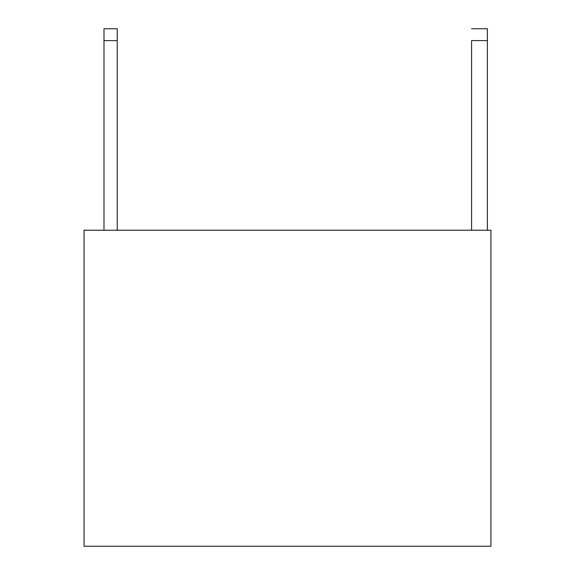 <?xml version="1.0" encoding="UTF-8"?>
<svg xmlns="http://www.w3.org/2000/svg" width="575" height="575" viewBox="0 0 575 575"><rect width="100%" height="100%" fill="white"/><g stroke="black" fill="none" stroke-linecap="round" stroke-linejoin="round"><path stroke-width="0.86" d="M490.942 546.25L84.058 546.25L490.942 546.25L490.942 230.223L490.942 546.25M84.058 230.223L490.942 230.223L84.058 230.223L84.058 546.25L84.058 230.223M471.586 40.602L471.586 230.223L471.586 40.602L487.392 40.602L471.586 40.602M487.392 230.223L487.392 28.75L471.586 28.75L487.392 28.75L487.392 230.223M117.235 28.75L117.235 230.223L117.235 28.75L103.996 28.75L117.235 28.75M103.996 230.223L103.996 28.75L103.996 40.602L117.235 40.602L103.996 40.602L103.996 230.223"/></g></svg>
